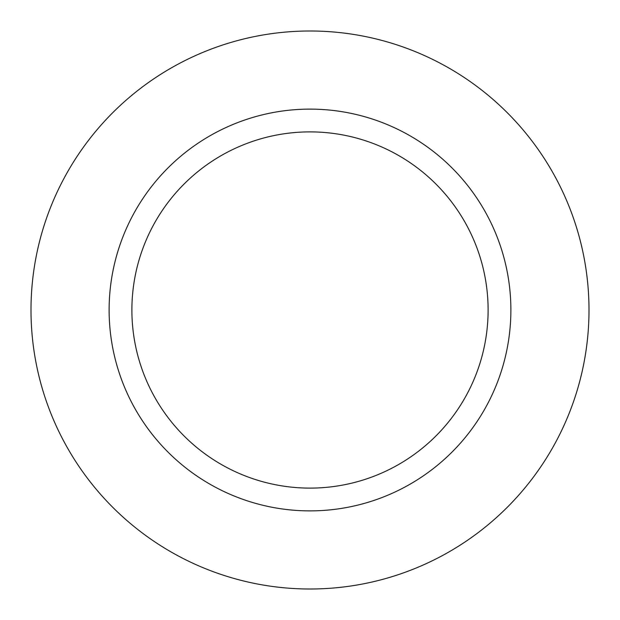 <?xml version="1.0" encoding="UTF-8"?>
<svg xmlns="http://www.w3.org/2000/svg" width="620" height="620" viewBox="0 0 620 620"><rect width="100%" height="100%" fill="white"/><g stroke="black" fill="none" stroke-linecap="round" stroke-linejoin="round"><path stroke-width="0.93" d="M488.111 310A178.111 178.111 0 0 0 310 131.889A178.111 178.111 0 0 0 131.889 310A178.111 178.111 0 0 0 310 488.111A178.111 178.111 0 0 0 488.111 310M510.88 310A200.88 200.88 0 0 0 310 109.12A200.88 200.88 0 0 0 109.12 310A200.88 200.88 0 0 0 310 510.88A200.88 200.88 0 0 0 510.88 310M31 310A279 279 0 0 0 310 589A279 279 0 0 0 589 310A279 279 0 0 0 310 31A279 279 0 0 0 31 310"/></g></svg>
